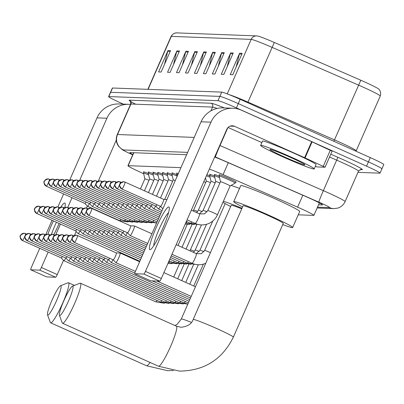 <?xml version="1.0" encoding="UTF-8"?>
<svg xmlns="http://www.w3.org/2000/svg" width="404" height="404" viewBox="0 0 404 404"><rect width="100%" height="100%" fill="white"/><g stroke="black" fill="none" stroke-linecap="round" stroke-linejoin="round"><path stroke-width="0.61" d="M148.667 172.427A9.363 0.505 23.7 0 1 148.202 172.033A9.363 0.505 23.7 0 1 153.02 173.654M153.389 172.604A9.363 0.505 23.7 0 1 152.924 172.21A9.363 0.505 23.7 0 1 157.747 173.836M158.116 172.786A9.363 0.505 23.7 0 1 157.651 172.387A9.363 0.505 23.7 0 1 162.469 174.013M162.842 172.963A9.363 0.505 23.7 0 1 162.378 172.564A9.363 0.505 23.7 0 1 167.195 174.19M167.569 173.139A9.363 0.505 23.7 0 1 167.105 172.745A9.363 0.505 23.7 0 1 171.922 174.366M172.291 173.316A9.363 0.505 23.7 0 1 171.826 172.922A9.363 0.505 23.7 0 1 176.649 174.548M177.018 173.498A9.363 0.505 23.7 0 1 176.553 173.099A9.363 0.505 23.7 0 1 178.346 173.558M206.893 174.695A9.363 0.505 23.7 0 1 209.727 175.791M210.095 174.74A9.363 0.505 23.7 0 1 209.631 174.346A9.363 0.505 23.7 0 1 214.453 175.967M214.822 174.922A9.363 0.505 23.7 0 1 214.357 174.523A9.363 0.505 23.7 0 1 219.175 176.149M219.549 175.099A9.363 0.505 23.7 0 1 219.084 174.7A9.363 0.505 23.7 0 1 229.018 178.512A9.363 0.505 23.7 0 1 236.224 182.224A9.363 0.505 23.7 0 1 235.618 182.154M143.94 172.25A9.363 0.505 23.7 0 1 143.476 171.852A9.363 0.505 23.7 0 1 148.293 173.478M180.936 167.655L128.144 165.67A17.549 0.949 -156.3 0 0 127.942 165.721A17.549 0.949 -156.3 0 0 138.734 171.447L143.667 173.715M298.233 214.817L313.711 215.403A17.549 0.949 -156.3 0 0 313.913 215.347A17.549 0.949 -156.3 0 0 297.607 207.156L223.074 174.624A17.549 0.949 -156.3 0 0 209.338 169.135M123.326 104.126L122.099 103.575A17.549 0.949 23.7 0 1 108.59 96.617A17.549 0.949 23.7 0 1 108.787 96.566L217.973 100.677A17.549 0.949 23.7 0 1 236.401 107.878L366.534 166.16A17.549 0.949 23.7 0 1 380.043 173.114A17.549 0.949 23.7 0 1 379.841 173.17L357.949 172.346M108.59 96.617L110.469 92.339A17.549 0.949 23.7 0 1 110.666 92.289L219.847 96.399A17.549 0.949 23.7 0 1 238.279 103.601L368.413 161.878A17.549 0.949 23.7 0 1 381.921 168.837A17.549 0.949 23.7 0 1 381.719 168.887M318.539 204.813L322.301 204.954A17.549 0.949 -156.3 0 0 322.498 204.904A17.549 0.949 -156.3 0 0 306.197 196.708L225.679 161.565A17.549 0.949 -156.3 0 0 214.65 157.035M186.618 154.717L130.053 152.586A17.549 0.949 -156.3 0 0 129.851 152.636A17.549 0.949 -156.3 0 0 132.835 154.57M381.921 168.837L383.8 164.559A17.549 0.949 23.7 0 0 370.286 157.6L240.158 99.323A17.549 0.949 23.7 0 0 221.725 92.117L112.544 88.006A17.549 0.949 23.7 0 0 112.347 88.062L110.469 92.339A17.549 0.949 23.7 0 1 110.666 92.289L219.847 96.399A17.549 0.949 23.7 0 1 238.279 103.601L368.413 161.878A17.549 0.949 23.7 0 1 381.921 168.837L380.043 173.114M257.393 35.966L256.676 35.905A5.848 5.787 92.2 0 1 257.227 35.951A19.19 1.035 23.7 0 1 257.393 35.966A19.19 1.035 23.7 0 1 274.321 42.476L360.822 80.234A19.19 1.035 23.7 0 1 378.422 88.88C378.139 88.607 381.709 90.738 380.255 96.021A23.402 1.268 -156.3 0 0 358.515 85.093L272.013 47.339A23.402 1.268 -156.3 0 0 251.167 39.38L171.331 36.375A5.848 5.787 -87.8 0 1 176.841 32.896L256.676 35.905A5.848 5.787 92.2 0 0 251.167 39.38L227.235 93.9M224.265 52.666L214.872 74.063L212.317 73.967L221.705 52.57L224.265 52.666M233.224 53.005L223.831 74.402L221.271 74.306L230.664 52.909L233.224 53.005M242.178 53.343L232.785 74.74L230.23 74.644L239.617 53.247L242.178 53.343M197.399 51.656L188.006 73.053L185.446 72.957L194.839 51.56L197.399 51.656M188.441 51.318L179.048 72.715L176.487 72.619L185.88 51.222L188.441 51.318M179.482 50.98L170.094 72.377L167.534 72.281L176.927 50.884L179.482 50.98M170.528 50.646L161.135 72.038L158.575 71.942L167.968 50.55L170.528 50.646M215.312 52.333L205.919 73.725L203.358 73.629L212.751 52.232L215.312 52.333M206.353 51.995L196.96 73.392L194.405 73.291L203.793 51.899L206.353 51.995M200.333 65.711L203.53 52.672A4.681 4.631 -87.8 0 1 203.793 51.899M209.287 66.049L212.489 53.005A4.681 4.631 -87.8 0 1 212.751 52.232M164.509 64.362L167.705 51.318A4.681 4.631 -87.8 0 1 167.968 50.55M173.462 64.701L176.664 51.656A4.681 4.631 -87.8 0 1 176.927 50.884M182.421 65.039L185.618 51.995A4.681 4.631 -87.8 0 1 185.88 51.222M191.375 65.372L194.577 52.333A4.681 4.631 -87.8 0 1 194.839 51.56M236.158 67.059L239.36 54.02A4.681 4.631 -87.8 0 1 239.617 53.247M227.2 66.726L230.401 53.681A4.681 4.631 -87.8 0 1 230.664 52.909M218.246 66.387L221.448 53.343A4.681 4.631 -87.8 0 1 221.705 52.57M47.914 234.158A23.402 3.171 114.1 0 1 53.384 220.907M60.706 207.257A23.402 3.171 114.1 0 1 64.67 203A23.402 3.171 114.1 0 1 65.256 203.954A23.402 3.171 114.1 0 1 64.751 207.737M56.409 222.261A18.72 2.535 -65.9 0 0 51.439 234.431M130.492 104.444A23.402 23.149 92.2 0 0 128.942 104.338L119.049 103.964A23.402 23.149 92.2 0 0 97.01 117.872L69.609 180.285M128.942 104.338A23.402 23.149 92.2 0 0 106.903 118.246L79.623 180.386M59.141 223.488A23.402 3.171 114.1 0 1 53.838 234.633M63.615 193.945L57.903 206.954M52.04 220.306L45.753 234.633M39.759 248.288L31.497 267.105A2.924 0.394 -65.9 0 0 30.729 269.791A2.924 0.394 -65.9 0 0 30.749 269.796L46.622 276.902A2.924 0.394 114.1 0 1 46.601 276.897A2.924 0.394 114.1 0 1 46.581 276.886M39.794 270.135A2.924 0.394 -65.9 0 0 41.395 267.478L57.262 274.584A2.924 0.394 114.1 0 1 55.661 277.245L39.794 270.135L30.749 269.796M72.018 197.708L67.761 207.414M60.449 224.074L55.767 234.729M48.167 252.056L41.395 267.478M55.661 277.245L46.622 276.902L30.729 269.791M57.262 274.584L63.514 260.343M74.397 235.552L76.174 231.507M86.461 208.07L87.34 206.065M98.253 181.209L116.302 140.097M47.829 315.115A16.089 2.182 -65.9 0 0 56.631 300.495A16.089 2.182 -65.9 0 0 60.741 285.699A16.089 2.182 -65.9 0 0 60.529 285.739A16.089 2.182 -65.9 0 0 52.298 299.516A16.089 2.182 -65.9 0 0 47.5 314.827A16.089 2.182 -65.9 0 0 47.829 315.115M60.529 285.739L68.089 282.775A21.937 2.974 114.1 0 1 68.382 282.719A21.937 2.974 114.1 0 1 68.544 282.755A21.937 2.974 114.1 0 1 62.534 303.444A21.937 2.974 114.1 0 1 50.773 322.836A21.937 2.974 114.1 0 1 50.611 322.796A21.937 2.974 114.1 0 1 50.323 322.442L47.5 314.827M241.759 208.843A21.937 1.187 -156.3 0 0 231.194 205.333L181.275 319.054A21.937 1.187 -156.3 0 1 181.527 318.988A21.937 1.187 -156.3 0 1 191.44 322.402M230.684 206.5A32.174 1.742 23.7 0 1 222.947 202.283M223.367 201.333A32.174 1.742 23.7 0 1 242.001 208.287M231.002 185.441A32.174 1.742 23.7 0 1 239.542 188.426M59.736 315.564A16.089 2.182 -65.9 0 0 68.539 300.945A16.089 2.182 -65.9 0 0 72.649 286.143A16.089 2.182 -65.9 0 0 72.437 286.189A16.089 2.182 -65.9 0 0 64.206 299.965A16.089 2.182 -65.9 0 0 59.408 315.277A16.089 2.182 -65.9 0 0 59.736 315.564M72.437 286.189L79.997 283.224A21.937 2.974 114.1 0 1 80.29 283.164A21.937 2.974 114.1 0 1 80.452 283.204A21.937 2.974 114.1 0 1 74.442 303.894A21.937 2.974 114.1 0 1 62.681 323.281A21.937 2.974 114.1 0 1 62.519 323.245A21.937 2.974 114.1 0 1 62.231 322.892L59.408 315.277M283.275 223.417A21.937 1.187 -156.3 0 0 266.387 214.721A21.937 1.187 -156.3 0 0 243.102 205.782L193.183 319.498A21.937 1.187 -156.3 0 1 193.435 319.433A21.937 1.187 -156.3 0 1 216.468 328.437A21.937 1.187 -156.3 0 1 233.361 337.138L283.275 223.417M242.592 206.949A32.174 1.742 23.7 0 1 233.729 201.667A32.174 1.742 23.7 0 1 267.882 214.776A32.174 1.742 23.7 0 1 292.653 227.533A32.174 1.742 23.7 0 1 282.765 224.584M233.729 201.667L240.769 185.623A32.174 1.742 23.7 0 1 274.927 198.733A32.174 1.742 23.7 0 1 299.697 211.489L292.653 227.533M61.246 257.914L63.802 260.651A5.267 0.712 -65.9 0 0 63.837 260.676A5.267 0.712 -65.9 0 0 63.877 260.681A5.267 0.712 -65.9 0 0 65.756 257.994M61.236 257.904A3.803 0.515 -65.9 0 0 61.262 257.919A3.803 0.515 -65.9 0 0 61.287 257.924A3.803 0.515 -65.9 0 0 62.383 256.479M65.973 258.09L68.528 260.827A5.267 0.712 -65.9 0 0 68.564 260.853A5.267 0.712 -65.9 0 0 68.599 260.863A5.267 0.712 -65.9 0 0 70.483 258.171M65.963 258.08A3.803 0.515 -65.9 0 0 65.983 258.095A3.803 0.515 -65.9 0 0 66.014 258.1A3.803 0.515 -65.9 0 0 67.104 256.661M31.86 240.87A3.803 0.515 -65.9 0 0 31.881 240.885L70.71 258.272A3.803 0.515 -65.9 0 1 70.69 258.257L73.255 261.004A5.267 0.712 -65.9 0 0 73.286 261.029A5.267 0.712 -65.9 0 0 73.326 261.04A5.267 0.712 -65.9 0 0 75.21 258.348M70.71 258.272A3.803 0.515 -65.9 0 0 70.74 258.282A3.803 0.515 -65.9 0 0 71.831 256.838M36.582 241.047A3.803 0.515 -65.9 0 0 36.607 241.062L75.437 258.454A3.803 0.515 -65.9 0 1 75.412 258.434L77.977 261.186A5.267 0.712 -65.9 0 0 78.012 261.206A5.267 0.712 -65.9 0 0 78.053 261.216A5.267 0.712 -65.9 0 0 79.936 258.53M75.437 258.454A3.803 0.515 -65.9 0 0 75.462 258.459A3.803 0.515 -65.9 0 0 76.558 257.015M80.149 258.626L82.704 261.363A5.267 0.712 -65.9 0 0 82.739 261.388A5.267 0.712 -65.9 0 0 82.775 261.393A5.267 0.712 -65.9 0 0 84.658 258.706M80.138 258.616A3.803 0.515 -65.9 0 0 80.164 258.631A3.803 0.515 -65.9 0 0 80.189 258.636A3.803 0.515 -65.9 0 0 81.285 257.191M84.875 258.802L87.431 261.539A5.267 0.712 -65.9 0 0 87.466 261.565A5.267 0.712 -65.9 0 0 87.501 261.575A5.267 0.712 -65.9 0 0 89.385 258.883M84.865 258.792A3.803 0.515 -65.9 0 0 84.885 258.807A3.803 0.515 -65.9 0 0 84.916 258.812A3.803 0.515 -65.9 0 0 86.007 257.373M89.592 258.969A3.803 0.515 -65.9 0 0 89.612 258.984L92.157 261.716A5.267 0.712 -65.9 0 0 92.188 261.741A5.267 0.712 -65.9 0 0 92.228 261.752A5.267 0.712 -65.9 0 0 94.112 259.06M50.763 241.582A3.803 0.515 -65.9 0 0 50.783 241.597L89.612 258.984A3.803 0.515 -65.9 0 0 89.643 258.994A3.803 0.515 -65.9 0 0 90.733 257.55M94.314 259.146A3.803 0.515 -65.9 0 0 94.339 259.166L96.879 261.893A5.267 0.712 -65.9 0 0 96.915 261.918A5.267 0.712 -65.9 0 0 96.955 261.928A5.267 0.712 -65.9 0 0 98.839 259.242M55.484 241.759A3.803 0.515 -65.9 0 0 55.51 241.774L94.339 259.166A3.803 0.515 -65.9 0 0 94.364 259.171A3.803 0.515 -65.9 0 0 95.46 257.727M99.041 259.323A3.803 0.515 -65.9 0 0 99.066 259.343L101.606 262.075A5.267 0.712 -65.9 0 0 101.641 262.1A5.267 0.712 -65.9 0 0 101.677 262.105A5.267 0.712 -65.9 0 0 103.56 259.419M60.211 241.935A3.803 0.515 -65.9 0 0 60.236 241.956L99.066 259.343A3.803 0.515 -65.9 0 0 99.091 259.348A3.803 0.515 -65.9 0 0 100.187 257.904M103.767 259.504A3.803 0.515 -65.9 0 0 103.788 259.519L106.333 262.252A5.267 0.712 -65.9 0 0 106.368 262.277A5.267 0.712 -65.9 0 0 106.403 262.287A5.267 0.712 -65.9 0 0 108.287 259.595M64.938 242.112A3.803 0.515 -65.9 0 0 64.963 242.132L103.788 259.519A3.803 0.515 -65.9 0 0 103.818 259.525A3.803 0.515 -65.9 0 0 104.909 258.085M108.504 259.691L111.06 262.428A5.267 0.712 -65.9 0 0 111.09 262.454A5.267 0.712 -65.9 0 0 111.13 262.464A5.267 0.712 -65.9 0 0 113.014 259.772M108.494 259.681A3.803 0.515 -65.9 0 0 108.514 259.696A3.803 0.515 -65.9 0 0 108.545 259.706A3.803 0.515 -65.9 0 0 109.635 258.262M113.226 259.868L115.781 262.605A5.267 0.712 -65.9 0 0 115.817 262.63A5.267 0.712 -65.9 0 0 115.857 262.64A5.267 0.712 -65.9 0 0 118.736 257.853A5.267 0.712 -65.9 0 0 120.119 253.02A5.267 0.712 -65.9 0 0 120.084 253.01A5.267 0.712 -65.9 0 0 120.079 253.01L116.337 252.929A3.803 0.515 -65.9 0 1 116.347 252.934A3.803 0.515 -65.9 0 1 115.347 256.424A3.803 0.515 -65.9 0 1 113.266 259.883A3.803 0.515 -65.9 0 1 113.241 259.878A3.803 0.515 -65.9 0 1 113.216 259.858M75.528 230.82A3.803 0.515 -65.9 0 0 75.553 230.836A3.803 0.515 -65.9 0 0 75.578 230.841A3.803 0.515 -65.9 0 0 76.669 229.396M36.698 213.428A3.803 0.515 -65.9 0 0 36.724 213.448L75.553 230.836L78.093 233.568A5.267 0.712 -65.9 0 0 78.129 233.593A5.267 0.712 -65.9 0 0 80.048 230.911M80.255 230.997A3.803 0.515 -65.9 0 0 80.275 231.012A3.803 0.515 -65.9 0 0 80.305 231.017A3.803 0.515 -65.9 0 0 81.396 229.578M41.425 213.605A3.803 0.515 -65.9 0 0 41.45 213.625L80.275 231.012L82.82 233.744A5.267 0.712 -65.9 0 0 82.85 233.77A5.267 0.712 -65.9 0 0 84.774 231.088M84.976 231.174A3.803 0.515 -65.9 0 0 85.002 231.189A3.803 0.515 -65.9 0 0 85.032 231.199A3.803 0.515 -65.9 0 0 86.123 229.755M46.152 213.787A3.803 0.515 -65.9 0 0 46.172 213.802L85.002 231.189L87.547 233.921A5.267 0.712 -65.9 0 0 87.577 233.946A5.267 0.712 -65.9 0 0 89.501 231.265M89.703 231.351A3.803 0.515 -65.9 0 0 89.728 231.371A3.803 0.515 -65.9 0 0 89.754 231.376A3.803 0.515 -65.9 0 0 90.85 229.932M89.713 231.361L92.269 234.098A5.267 0.712 -65.9 0 0 92.304 234.123A5.267 0.712 -65.9 0 0 94.223 231.447M94.43 231.527A3.803 0.515 -65.9 0 0 94.455 231.548A3.803 0.515 -65.9 0 0 94.48 231.553A3.803 0.515 -65.9 0 0 95.571 230.108M94.44 231.542L96.995 234.28A5.267 0.712 -65.9 0 0 97.031 234.305A5.267 0.712 -65.9 0 0 98.95 231.623M143.415 253.136L101.752 234.482A5.267 0.712 -65.9 0 1 101.722 234.456L99.167 231.719A3.803 0.515 -65.9 0 0 99.177 231.724A3.803 0.515 -65.9 0 0 99.207 231.729A3.803 0.515 -65.9 0 0 100.298 230.29M101.752 234.482A5.267 0.712 -65.9 0 0 103.677 231.8M144.127 251.515L106.479 234.658A5.267 0.712 -65.9 0 1 106.444 234.633L103.889 231.896A3.803 0.515 -65.9 0 0 103.904 231.901A3.803 0.515 -65.9 0 0 103.934 231.906A3.803 0.515 -65.9 0 0 105.025 230.467M106.479 234.658A5.267 0.712 -65.9 0 0 108.403 231.977M108.605 232.063A3.803 0.515 -65.9 0 0 108.631 232.078A3.803 0.515 -65.9 0 0 108.656 232.088A3.803 0.515 -65.9 0 0 109.752 230.644M69.776 214.675A3.803 0.515 -65.9 0 0 69.801 214.691L108.631 232.078L111.171 234.81A5.267 0.712 -65.9 0 0 111.206 234.835A5.267 0.712 -65.9 0 0 113.125 232.159M113.332 232.239A3.803 0.515 -65.9 0 0 113.357 232.26A3.803 0.515 -65.9 0 0 113.383 232.265A3.803 0.515 -65.9 0 0 114.473 230.82M74.503 214.852A3.803 0.515 -65.9 0 0 74.528 214.867L113.357 232.26L115.898 234.992A5.267 0.712 -65.9 0 0 115.933 235.017A5.267 0.712 -65.9 0 0 117.852 232.335M79.229 215.029A3.803 0.515 -65.9 0 0 79.255 215.049L118.079 232.436A3.803 0.515 -65.9 0 0 118.079 232.436A3.803 0.515 -65.9 0 0 118.109 232.441A3.803 0.515 -65.9 0 0 119.2 230.997M118.069 232.431L120.624 235.168A5.267 0.712 -65.9 0 0 120.655 235.194A5.267 0.712 -65.9 0 0 122.579 232.512M146.97 245.036L125.381 235.37A5.267 0.712 -65.9 0 1 125.346 235.345L122.791 232.608A3.803 0.515 -65.9 0 0 122.806 232.613A3.803 0.515 -65.9 0 0 122.836 232.618A3.803 0.515 -65.9 0 0 123.927 231.179M125.381 235.37A5.267 0.712 -65.9 0 0 127.305 232.689M133.027 230.77A5.267 0.712 -65.9 0 0 134.411 225.937A5.267 0.712 -65.9 0 0 134.37 225.927L130.628 225.846A3.803 0.515 -65.9 0 1 130.638 225.851A3.803 0.515 -65.9 0 1 129.639 229.341A3.803 0.515 -65.9 0 1 127.558 232.8A3.803 0.515 -65.9 0 1 127.533 232.79A3.803 0.515 -65.9 0 1 127.507 232.775L130.073 235.522A5.267 0.712 -65.9 0 0 130.108 235.547A5.267 0.712 -65.9 0 0 133.027 230.77M120.801 219.215A5.267 0.712 -65.9 0 1 119.68 220.614A5.267 0.712 -65.9 0 1 119.589 220.614L87.532 206.257A5.267 0.712 -65.9 0 1 87.501 206.232L84.946 203.495A3.803 0.515 -65.9 0 0 84.956 203.5A3.803 0.515 -65.9 0 0 84.986 203.51A3.803 0.515 -65.9 0 0 86.077 202.066M144.874 178.861A5.267 0.283 23.7 0 1 144.874 178.851A5.267 0.283 23.7 0 1 149.015 180.361M87.532 206.257A5.267 0.712 -65.9 0 0 89.456 203.576M140.42 188.996L144.874 178.851L143.541 173.18A8.777 0.475 23.7 0 1 143.541 173.159A8.777 0.475 23.7 0 1 148.632 174.917M125.528 219.397A5.267 0.712 -65.9 0 1 124.407 220.791A5.267 0.712 -65.9 0 1 124.316 220.791L92.258 206.434A5.267 0.712 -65.9 0 1 92.223 206.414L89.668 203.672A3.803 0.515 -65.9 0 0 89.683 203.682A3.803 0.515 -65.9 0 0 89.708 203.687A3.803 0.515 -65.9 0 0 90.804 202.242M149.601 179.038A5.267 0.283 23.7 0 1 149.601 179.028A5.267 0.283 23.7 0 1 153.742 180.537M92.258 206.434A5.267 0.712 -65.9 0 0 94.183 203.757M144.435 190.794L149.601 179.028L148.263 173.356A8.777 0.475 23.7 0 1 148.268 173.336A8.777 0.475 23.7 0 1 153.358 175.094M130.25 219.574A5.267 0.712 -65.9 0 1 129.134 220.973A5.267 0.712 -65.9 0 1 129.043 220.968L96.985 206.616A5.267 0.712 -65.9 0 1 96.95 206.59L94.395 203.853A3.803 0.515 -65.9 0 0 94.41 203.858A3.803 0.515 -65.9 0 0 94.435 203.863A3.803 0.515 -65.9 0 0 95.531 202.419M154.328 179.219A5.267 0.283 23.7 0 1 154.328 179.204A5.267 0.283 23.7 0 1 158.469 180.714M96.985 206.616A5.267 0.712 -65.9 0 0 98.904 203.934M148.45 192.592L154.328 179.204L152.99 173.533A8.777 0.475 23.7 0 1 152.99 173.513A8.777 0.475 23.7 0 1 158.085 175.27M99.111 204.02A3.803 0.515 -65.9 0 0 99.132 204.035A3.803 0.515 -65.9 0 0 99.162 204.04A3.803 0.515 -65.9 0 0 100.253 202.601M159.05 179.396A5.267 0.283 23.7 0 1 159.055 179.381A5.267 0.283 23.7 0 1 163.196 180.891M99.121 204.03L101.677 206.767A5.267 0.712 -65.9 0 0 101.712 206.792A5.267 0.712 -65.9 0 0 103.631 204.111M152.465 194.39L159.055 179.381L157.717 173.715A8.777 0.475 23.7 0 1 157.717 173.695A8.777 0.475 23.7 0 1 162.807 175.452M103.838 204.197A3.803 0.515 -65.9 0 0 103.858 204.212A3.803 0.515 -65.9 0 0 103.889 204.222A3.803 0.515 -65.9 0 0 104.979 202.778M167.534 175.629A8.777 0.475 23.7 0 0 162.443 173.871A8.777 0.475 23.7 0 0 162.443 173.892L163.777 179.568A5.267 0.283 23.7 0 1 163.777 179.563A5.267 0.283 23.7 0 1 167.918 181.073M103.848 204.207L106.403 206.944A5.267 0.712 -65.9 0 0 106.434 206.969A5.267 0.712 -65.9 0 0 108.358 204.288M108.56 204.374A3.803 0.515 -65.9 0 0 108.585 204.394A3.803 0.515 -65.9 0 0 108.61 204.399A3.803 0.515 -65.9 0 0 109.706 202.954M172.261 175.806A8.777 0.475 23.7 0 0 167.17 174.048A8.777 0.475 23.7 0 0 167.165 174.068L168.503 179.745A5.267 0.283 23.7 0 1 168.503 179.74A5.267 0.283 23.7 0 1 172.644 181.25M108.57 204.384L111.125 207.126A5.267 0.712 -65.9 0 0 111.161 207.146A5.267 0.712 -65.9 0 0 113.085 204.469M113.287 204.555A3.803 0.515 -65.9 0 0 113.312 204.57A3.803 0.515 -65.9 0 0 113.337 204.576A3.803 0.515 -65.9 0 0 114.433 203.131M173.23 179.926A5.267 0.283 23.7 0 1 173.23 179.916A5.267 0.283 23.7 0 1 175.27 180.563M113.297 204.565L115.852 207.303A5.267 0.712 -65.9 0 0 115.887 207.328A5.267 0.712 -65.9 0 0 117.806 204.646M173.225 179.921L171.892 174.245A8.777 0.475 23.7 0 1 171.892 174.225A8.777 0.475 23.7 0 1 176.982 175.982M118.013 204.732A3.803 0.515 -65.9 0 0 118.034 204.747A3.803 0.515 -65.9 0 0 118.064 204.752A3.803 0.515 -65.9 0 0 119.155 203.313M118.024 204.742L120.579 207.479A5.267 0.712 -65.9 0 0 120.614 207.504A5.267 0.712 -65.9 0 0 122.533 204.823M177.088 176.427L176.619 174.427A8.777 0.475 23.7 0 1 176.619 174.407A8.777 0.475 23.7 0 1 177.856 174.679M122.74 204.909A3.803 0.515 -65.9 0 0 122.76 204.924A3.803 0.515 -65.9 0 0 122.791 204.934A3.803 0.515 -65.9 0 0 123.882 203.49M122.75 204.919L125.306 207.656A5.267 0.712 -65.9 0 0 125.336 207.681A5.267 0.712 -65.9 0 0 127.26 205M127.462 205.086A3.803 0.515 -65.9 0 0 127.487 205.106A3.803 0.515 -65.9 0 0 127.513 205.111A3.803 0.515 -65.9 0 0 128.608 203.667M127.472 205.096L130.027 207.838A5.267 0.712 -65.9 0 0 130.063 207.858A5.267 0.712 -65.9 0 0 131.987 205.181M132.189 205.267A3.803 0.515 -65.9 0 0 132.214 205.282A3.803 0.515 -65.9 0 0 132.239 205.288A3.803 0.515 -65.9 0 0 133.335 203.843M93.521 187.946A3.803 0.515 -65.9 0 0 93.541 187.966L132.214 205.282L134.754 208.015A5.267 0.712 -65.9 0 0 134.79 208.04A5.267 0.712 -65.9 0 0 136.709 205.358M136.916 205.444A3.803 0.515 -65.9 0 0 136.936 205.459A3.803 0.515 -65.9 0 0 136.966 205.464A3.803 0.515 -65.9 0 0 138.057 204.025M98.243 188.123A3.803 0.515 -65.9 0 0 98.268 188.143L136.936 205.459L139.481 208.191A5.267 0.712 -65.9 0 0 139.516 208.217A5.267 0.712 -65.9 0 0 141.435 205.535M141.642 205.621A3.803 0.515 -65.9 0 0 141.663 205.636A3.803 0.515 -65.9 0 0 141.693 205.646A3.803 0.515 -65.9 0 0 142.784 204.202M203.818 181.709A5.267 0.283 23.7 0 1 205.722 182.497M102.97 188.304A3.803 0.515 -65.9 0 0 102.995 188.32L141.663 205.636L144.208 208.368A5.267 0.712 -65.9 0 0 144.238 208.393A5.267 0.712 -65.9 0 0 146.162 205.712M146.364 205.798A3.803 0.515 -65.9 0 0 146.389 205.818A3.803 0.515 -65.9 0 0 146.415 205.823A3.803 0.515 -65.9 0 0 147.511 204.379M193.632 210.07A5.267 0.283 23.7 0 1 193.627 210.045L206.308 181.164A5.267 0.283 23.7 0 1 206.308 181.164A5.267 0.283 23.7 0 1 210.449 182.674M146.374 205.808L148.93 208.545A5.267 0.712 -65.9 0 0 148.965 208.57A5.267 0.712 -65.9 0 0 150.889 205.894M206.404 175.816A8.777 0.475 23.7 0 1 210.065 177.23M151.091 205.974A3.803 0.515 -65.9 0 0 151.116 205.995A3.803 0.515 -65.9 0 0 151.141 206A3.803 0.515 -65.9 0 0 152.237 204.555M198.359 210.247A5.267 0.283 23.7 0 1 198.354 210.226L211.034 181.34A5.267 0.283 23.7 0 1 211.034 181.34A5.267 0.283 23.7 0 1 215.175 182.85M151.101 205.989L153.656 208.727A5.267 0.712 -65.9 0 0 153.692 208.752A5.267 0.712 -65.9 0 0 155.611 206.07M211.029 181.346L209.696 175.669A8.777 0.475 23.7 0 1 209.696 175.649A8.777 0.475 23.7 0 1 214.787 177.406M162.1 210.575L158.418 208.929A5.267 0.712 -65.9 0 1 158.383 208.903L155.828 206.166A3.803 0.515 -65.9 0 0 155.838 206.171A3.803 0.515 -65.9 0 0 155.868 206.176A3.803 0.515 -65.9 0 0 156.959 204.737M203.086 210.428A5.267 0.283 23.7 0 1 203.081 210.403L215.761 181.517A5.267 0.283 23.7 0 1 215.761 181.517A5.267 0.283 23.7 0 1 219.897 183.027M158.418 208.929A5.267 0.712 -65.9 0 0 160.338 206.247M215.756 181.522L214.423 175.851A8.777 0.475 23.7 0 1 214.423 175.826A8.777 0.475 23.7 0 1 219.513 177.583M207.808 210.605A5.267 0.283 23.7 0 1 207.808 210.58L220.483 181.694A5.267 0.283 23.7 0 1 220.483 181.694A5.267 0.283 23.7 0 1 226.073 183.84A5.267 0.283 23.7 0 1 230.129 185.931A5.267 0.283 23.7 0 1 230.118 185.936L217.448 214.812A5.267 0.283 23.7 0 1 217.428 214.827M220.483 181.699L219.15 176.028A8.777 0.475 23.7 0 1 219.15 176.008A8.777 0.475 23.7 0 1 228.462 179.583A8.777 0.475 23.7 0 1 235.219 183.062A8.777 0.475 23.7 0 1 235.204 183.078L230.123 185.936M162.868 208.823L160.55 206.343A3.803 0.515 -65.9 0 0 160.565 206.348A3.803 0.515 -65.9 0 0 160.595 206.353A3.803 0.515 -65.9 0 0 162.676 202.899A3.803 0.515 -65.9 0 0 163.676 199.409A3.803 0.515 -65.9 0 0 163.645 199.404M149.95 249.707A23.402 3.171 114.1 0 1 155.929 228.184A23.402 3.171 114.1 0 1 168.736 206.919A23.402 3.171 114.1 0 1 169.316 207.873A23.402 3.171 114.1 0 1 162.236 229.608A23.402 3.171 114.1 0 1 150.732 249.369A23.402 3.171 114.1 0 1 149.95 249.707M168.564 212.645A18.72 2.535 -65.9 0 0 159.469 228.371A18.72 2.535 -65.9 0 0 153.793 245.627M305.05 157.898L304.601 157.696L311.646 141.647L312.095 141.855L305.05 157.898L325.063 167.231L317.054 166.938L315.342 166.322M311.646 141.647L241.516 110.242A23.402 23.149 92.2 0 0 233.007 108.257A23.402 23.149 92.2 0 0 210.969 122.165L145.455 271.397L161.327 278.502L226.836 129.27A5.848 5.787 -87.8 0 1 234.477 126.29L304.601 157.696M312.095 141.855L332.108 151.182L325.048 167.2M233.007 108.257L223.114 107.883A23.402 23.149 92.2 0 0 201.071 121.791L135.562 271.023A2.924 0.394 -65.9 0 0 134.795 273.71A2.924 0.394 -65.9 0 0 134.815 273.715L150.687 280.82A2.924 0.394 114.1 0 1 150.662 280.815A2.924 0.394 114.1 0 1 150.647 280.805M161.327 278.502A2.924 0.394 114.1 0 1 159.726 281.164L143.859 274.053L134.815 273.715M143.859 274.053A2.924 0.394 -65.9 0 0 145.455 271.397M159.726 281.164L150.687 280.82M228.063 127.477L261.863 142.612M291.688 157.313A29.25 1.581 23.7 0 1 314.211 168.907A29.25 1.581 23.7 0 1 283.159 156.989A29.25 1.581 23.7 0 1 260.641 145.395A29.25 1.581 23.7 0 1 291.688 157.313M260.641 145.395L262.519 141.117A29.25 1.581 23.7 0 1 293.567 153.035A29.25 1.581 23.7 0 1 316.09 164.63L314.211 168.907M284.643 157.05A19.074 1.03 23.7 0 1 270.008 149.445A19.074 1.03 23.7 0 1 290.208 157.257A19.074 1.03 23.7 0 1 304.884 164.756A19.074 1.03 23.7 0 1 284.643 157.05M133.825 152.727L128.144 165.67M228.3 162.711L223.074 174.624M302.833 195.243L297.607 207.156M317.504 207.161L329.568 207.616A11.701 0.631 -156.3 0 0 320.695 202.944A11.701 0.631 -156.3 0 0 318.832 202.121L215.463 156.999A11.701 0.631 -156.3 0 0 214.792 156.707M219.746 145.43A23.402 1.268 23.7 0 1 220.003 145.541L323.372 190.663A23.402 1.268 23.7 0 1 327.099 192.309A23.402 1.268 23.7 0 1 345.112 201.586L358.494 171.099A23.402 1.268 -156.3 0 0 340.481 161.822A23.402 1.268 -156.3 0 0 336.754 160.171L329.543 157.025M330.78 154.207L337.89 157.308L323.372 190.663A11.701 0.449 113.6 0 0 318.832 202.121M337.89 157.308A26.326 1.424 23.7 0 1 362.05 169.68L360.045 169.604M135.476 104.101A26.326 1.424 23.7 0 1 129.442 100.162L211.07 103.237A26.326 1.424 23.7 0 1 224.442 107.934M108.787 96.566L112.544 88.006M366.534 166.16L370.286 157.6M236.401 107.878L240.158 99.323M217.973 100.677L221.725 92.117M130.643 104.091L117.261 134.583A23.402 1.268 23.7 0 1 117.529 134.512L130.911 104.025A23.402 1.268 -156.3 0 0 130.643 104.091C130.659 101.601 130.492 100.601 130.144 101.091L130.886 101.591M215.463 156.999A11.701 0.449 113.6 0 1 220.003 145.541L227.826 127.73M210.883 110.883L212.544 107.095L130.911 104.025A2.924 2.894 92.2 0 0 129.442 100.162M217.125 108.444A23.402 1.268 -156.3 0 0 212.544 107.095A2.924 2.894 92.2 0 0 211.07 103.237M187.648 152.369L123.412 149.95A11.701 11.575 -87.8 0 1 117.529 134.512L194.218 137.4M123.412 149.95A11.701 0.631 -156.3 0 0 130.477 153.798L132.719 154.833M362.05 169.68A2.924 2.894 92.2 0 0 360.984 169.428L358.494 171.099M130.477 153.798A11.701 3.57 114.7 0 1 130.285 153.732A11.701 3.57 114.7 0 1 130.103 153.631M317.145 207.984L333.825 208.61A11.701 11.575 -87.8 0 1 329.568 207.616M360.822 80.234L334.472 139.87A23.402 1.268 23.7 0 1 338.193 141.516A23.402 1.268 23.7 0 1 356.212 150.793L356.045 151.222M274.321 42.476L247.97 102.111L334.472 139.87L333.84 141.279M148.081 89.345L171.331 36.375A23.402 1.268 -156.3 0 0 171.064 36.446C173.983 31.891 177.629 32.992 176.841 32.896M229.023 94.597A23.402 1.268 23.7 0 1 247.97 102.111L247.708 102.702M206.015 52.762L203.53 52.672M197.061 52.424L194.577 52.333M188.102 52.086L185.618 51.995M179.149 51.752L176.664 51.656M170.19 51.414L167.705 51.318M214.973 53.101L212.489 53.005M223.927 53.439L221.448 53.343M232.886 53.772L230.401 53.681M241.839 54.111L239.36 54.02M106.903 118.246L97.01 117.872M173.442 370.564L167.478 370.655L146.571 365.772A21.937 2.974 -65.9 0 0 146.728 365.807A21.937 2.974 -65.9 0 0 150.03 362.439M233.361 337.138C222.266 359.525 204.273 370.847 179.386 371.104L158.474 366.221A21.937 2.974 -65.9 0 0 158.636 366.256A21.937 2.974 -65.9 0 0 170.402 346.864A21.937 2.974 -65.9 0 0 176.412 326.174L80.452 283.204M22.407 240.511A3.803 0.515 -65.9 0 0 22.432 240.531A3.803 0.515 -65.9 0 0 22.457 240.537A3.803 0.515 -65.9 0 0 24.498 237.173A3.803 0.515 -65.9 0 0 25.538 233.588A3.803 0.515 -65.9 0 0 25.513 233.583A3.803 3.762 -87.8 0 0 20.548 235.517A3.803 3.762 92.2 0 0 22.457 240.537M155.798 301.849A5.267 0.712 -65.9 0 0 155.828 301.874A5.267 0.712 -65.9 0 0 155.868 301.879A5.267 0.712 -65.9 0 0 155.919 301.874A5.267 0.712 -65.9 0 0 157.04 300.475M27.134 240.688A3.803 0.515 -65.9 0 0 27.159 240.708A3.803 0.515 -65.9 0 0 27.184 240.713A3.803 0.515 -65.9 0 0 29.224 237.355A3.803 0.515 -65.9 0 0 30.265 233.764A3.803 0.515 -65.9 0 0 30.239 233.759A3.803 3.762 -87.8 0 0 25.275 235.699A3.803 3.762 92.2 0 0 27.184 240.713M160.519 302.025A5.267 0.712 -65.9 0 0 160.555 302.051A5.267 0.712 -65.9 0 0 160.59 302.056A5.267 0.712 -65.9 0 0 160.646 302.051A5.267 0.712 -65.9 0 0 161.762 300.652M36.062 234.426L33.583 233.613L30.391 235.138C31.063 236.466 27.007 234.785 31.881 240.885A3.803 0.515 -65.9 0 0 31.911 240.89A3.803 0.515 -65.9 0 0 33.951 237.532A3.803 0.515 -65.9 0 0 34.991 233.946A3.803 0.515 -65.9 0 0 34.961 233.936A3.803 3.762 -87.8 0 0 29.997 235.875A3.803 3.762 92.2 0 0 31.911 240.89M165.246 302.202A5.267 0.712 -65.9 0 0 165.281 302.227A5.267 0.712 -65.9 0 0 165.317 302.237A5.267 0.712 -65.9 0 0 165.372 302.227A5.267 0.712 -65.9 0 0 166.488 300.829M40.789 234.603L38.304 233.795L35.118 235.315C35.789 236.643 31.734 234.961 36.607 241.062A3.803 0.515 -65.9 0 0 36.638 241.072A3.803 0.515 -65.9 0 0 38.673 237.709A3.803 0.515 -65.9 0 0 39.718 234.123A3.803 0.515 -65.9 0 0 39.688 234.118A3.803 3.762 -87.8 0 0 34.724 236.052A3.803 3.762 92.2 0 0 36.638 241.072M169.973 302.384A5.267 0.712 -65.9 0 0 170.003 302.404A5.267 0.712 -65.9 0 0 170.044 302.414A5.267 0.712 -65.9 0 0 170.094 302.404A5.267 0.712 -65.9 0 0 171.215 301.01M41.309 241.223A3.803 0.515 -65.9 0 0 41.334 241.244A3.803 0.515 -65.9 0 0 41.36 241.249A3.803 0.515 -65.9 0 0 43.4 237.885A3.803 0.515 -65.9 0 0 44.44 234.3A3.803 0.515 -65.9 0 0 44.415 234.295A3.803 3.762 -87.8 0 0 39.451 236.229A3.803 3.762 92.2 0 0 41.36 241.249M174.7 302.561A5.267 0.712 -65.9 0 0 174.73 302.581A5.267 0.712 -65.9 0 0 174.77 302.591A5.267 0.712 -65.9 0 0 174.821 302.586A5.267 0.712 -65.9 0 0 175.942 301.187M46.036 241.4A3.803 0.515 -65.9 0 0 46.061 241.42A3.803 0.515 -65.9 0 0 46.086 241.425A3.803 0.515 -65.9 0 0 48.127 238.067A3.803 0.515 -65.9 0 0 49.167 234.477A3.803 0.515 -65.9 0 0 49.142 234.472A3.803 3.762 -87.8 0 0 44.177 236.411A3.803 3.762 92.2 0 0 46.086 241.425M179.421 302.737A5.267 0.712 -65.9 0 0 179.457 302.763A5.267 0.712 -65.9 0 0 179.492 302.768A5.267 0.712 -65.9 0 0 179.548 302.763A5.267 0.712 -65.9 0 0 180.664 301.364M54.964 235.133L52.485 234.325L49.293 235.85C49.965 237.178 45.91 235.497 50.783 241.597A3.803 0.515 -65.9 0 0 50.813 241.602A3.803 0.515 -65.9 0 0 52.853 238.244A3.803 0.515 -65.9 0 0 53.894 234.658A3.803 0.515 -65.9 0 0 53.863 234.648A3.803 3.762 -87.8 0 0 48.899 236.587A3.803 3.762 92.2 0 0 50.813 241.602M184.148 302.914A5.267 0.712 -65.9 0 0 184.184 302.939A5.267 0.712 -65.9 0 0 184.219 302.95A5.267 0.712 -65.9 0 0 184.274 302.939A5.267 0.712 -65.9 0 0 185.391 301.541M59.691 235.315L57.206 234.507L54.02 236.027C54.691 237.355 50.636 235.673 55.51 241.774A3.803 0.515 -65.9 0 0 55.54 241.784A3.803 0.515 -65.9 0 0 57.575 238.421A3.803 0.515 -65.9 0 0 58.62 234.835A3.803 0.515 -65.9 0 0 58.59 234.83A3.803 3.762 -87.8 0 0 53.626 236.764A3.803 3.762 92.2 0 0 55.54 241.784M64.413 235.492L61.933 234.684L58.747 236.204C59.418 237.537 55.358 235.85 60.236 241.956A3.803 0.515 -65.9 0 0 60.262 241.961A3.803 0.515 -65.9 0 0 62.302 238.597A3.803 0.515 -65.9 0 0 63.342 235.012A3.803 0.515 -65.9 0 0 63.317 235.007A3.803 3.762 -87.8 0 0 58.353 236.941A3.803 3.762 92.2 0 0 60.262 241.961M69.14 235.668L66.66 234.86L63.468 236.385C64.14 237.714 60.085 236.027 64.963 242.132A3.803 0.515 -65.9 0 0 64.988 242.137A3.803 0.515 -65.9 0 0 67.029 238.774A3.803 0.515 -65.9 0 0 68.069 235.189A3.803 0.515 -65.9 0 0 68.044 235.184A3.803 3.762 -87.8 0 0 63.08 237.123A3.803 3.762 92.2 0 0 64.988 242.137M69.665 242.294A3.803 0.515 -65.9 0 0 69.685 242.309A3.803 0.515 -65.9 0 0 69.715 242.314A3.803 0.515 -65.9 0 0 71.755 238.956A3.803 0.515 -65.9 0 0 72.796 235.37A3.803 0.515 -65.9 0 0 72.765 235.36A3.803 3.762 -87.8 0 0 67.801 237.299A3.803 3.762 92.2 0 0 69.715 242.314M74.387 242.471A3.803 0.515 -65.9 0 0 74.412 242.486A3.803 0.515 -65.9 0 0 74.442 242.491A3.803 0.515 -65.9 0 0 76.477 239.133A3.803 0.515 -65.9 0 0 77.523 235.547A3.803 0.515 -65.9 0 0 77.492 235.542A3.803 3.762 -87.8 0 0 72.528 237.476A3.803 3.762 92.2 0 0 74.442 242.491M40.9 206.984L38.42 206.176L35.229 207.701C35.905 209.03 31.845 207.343 36.724 213.448A3.803 0.515 -65.9 0 0 36.749 213.453A3.803 0.515 -65.9 0 0 38.789 210.09A3.803 0.515 -65.9 0 0 39.829 206.505A3.803 0.515 -65.9 0 0 39.804 206.5A3.803 3.762 -87.8 0 0 34.84 208.434A3.803 3.762 92.2 0 0 36.749 213.453M45.627 207.161L43.147 206.353L39.956 207.878C40.627 209.206 36.572 207.52 41.45 213.625A3.803 0.515 -65.9 0 0 41.476 213.63A3.803 0.515 -65.9 0 0 43.516 210.267A3.803 0.515 -65.9 0 0 44.556 206.681A3.803 0.515 -65.9 0 0 44.531 206.676A3.803 3.762 -87.8 0 0 39.562 208.616A3.803 3.762 92.2 0 0 41.476 213.63M50.354 207.338L47.869 206.53L44.682 208.055C45.354 209.383 41.299 207.701 46.172 213.802A3.803 0.515 -65.9 0 0 46.202 213.807A3.803 0.515 -65.9 0 0 48.243 210.449A3.803 0.515 -65.9 0 0 49.283 206.863A3.803 0.515 -65.9 0 0 49.253 206.853A3.803 3.762 -87.8 0 0 44.288 208.792A3.803 3.762 92.2 0 0 46.202 213.807M50.874 213.963A3.803 0.515 -65.9 0 0 50.899 213.979A3.803 0.515 -65.9 0 0 50.929 213.989A3.803 0.515 -65.9 0 0 52.964 210.625A3.803 0.515 -65.9 0 0 54.01 207.04A3.803 0.515 -65.9 0 0 53.979 207.035A3.803 3.762 -87.8 0 0 49.015 208.969A3.803 3.762 92.2 0 0 50.929 213.989M55.6 214.14A3.803 0.515 -65.9 0 0 55.626 214.155A3.803 0.515 -65.9 0 0 55.651 214.165A3.803 0.515 -65.9 0 0 57.691 210.802A3.803 0.515 -65.9 0 0 58.731 207.217A3.803 0.515 -65.9 0 0 58.706 207.212A3.803 3.762 -87.8 0 0 53.742 209.146A3.803 3.762 92.2 0 0 55.651 214.165M60.327 214.317A3.803 0.515 -65.9 0 0 60.353 214.337A3.803 0.515 -65.9 0 0 60.378 214.342A3.803 0.515 -65.9 0 0 62.418 210.979A3.803 0.515 -65.9 0 0 63.458 207.393A3.803 0.515 -65.9 0 0 63.433 207.388A3.803 3.762 -87.8 0 0 58.464 209.328A3.803 3.762 92.2 0 0 60.378 214.342M65.049 214.494A3.803 0.515 -65.9 0 0 65.074 214.514A3.803 0.515 -65.9 0 0 65.105 214.519A3.803 0.515 -65.9 0 0 67.145 211.161A3.803 0.515 -65.9 0 0 68.185 207.575A3.803 0.515 -65.9 0 0 68.155 207.565A3.803 3.762 -87.8 0 0 63.191 209.504A3.803 3.762 92.2 0 0 65.105 214.519M177.002 263.772L168.428 262.398A5.267 0.712 -65.9 0 0 168.518 262.403A5.267 0.712 -65.9 0 0 169.635 261.004M73.977 208.232L71.498 207.424L68.311 208.944C68.983 210.272 64.928 208.59 69.801 214.691A3.803 0.515 -65.9 0 0 69.831 214.696A3.803 0.515 -65.9 0 0 71.867 211.337A3.803 0.515 -65.9 0 0 72.912 207.752A3.803 0.515 -65.9 0 0 72.882 207.747A3.803 3.762 -87.8 0 0 67.917 209.681A3.803 3.762 92.2 0 0 69.831 214.696M181.729 263.948L173.149 262.58A5.267 0.712 -65.9 0 0 173.24 262.58A5.267 0.712 -65.9 0 0 174.361 261.181M78.704 208.408L76.225 207.6L73.033 209.121C73.71 210.454 69.65 208.767 74.528 214.867A3.803 0.515 -65.9 0 0 74.553 214.877A3.803 0.515 -65.9 0 0 76.593 211.514A3.803 0.515 -65.9 0 0 77.634 207.929A3.803 0.515 -65.9 0 0 77.608 207.924A3.803 3.762 -87.8 0 0 72.644 209.858A3.803 3.762 92.2 0 0 74.553 214.877M190.486 249.899A5.267 0.283 23.7 0 1 190.481 249.874A5.267 0.283 23.7 0 1 190.506 249.859A5.267 0.283 23.7 0 1 194.47 251.318M186.456 264.125L177.876 262.757A5.267 0.712 -65.9 0 0 177.967 262.757A5.267 0.712 -65.9 0 0 179.088 261.358M83.431 208.585L80.952 207.777L77.76 209.302C78.432 210.63 74.376 208.944 79.255 215.049A3.803 0.515 -65.9 0 0 79.28 215.054A3.803 0.515 -65.9 0 0 81.32 211.691A3.803 0.515 -65.9 0 0 82.36 208.105A3.803 0.515 -65.9 0 0 82.33 208.1A3.803 3.762 -87.8 0 0 77.366 210.04A3.803 3.762 92.2 0 0 79.28 215.054M195.213 250.076A5.267 0.283 23.7 0 1 195.208 250.051A5.267 0.283 23.7 0 1 195.228 250.041A5.267 0.283 23.7 0 1 199.197 251.5M191.178 264.307L182.603 262.933A5.267 0.712 -65.9 0 0 182.694 262.933A5.267 0.712 -65.9 0 0 183.81 261.539M83.951 215.206A3.803 0.515 -65.9 0 0 83.976 215.226A3.803 0.515 -65.9 0 0 84.007 215.231A3.803 0.515 -65.9 0 0 86.047 211.873A3.803 0.515 -65.9 0 0 87.087 208.282A3.803 0.515 -65.9 0 0 87.057 208.277A3.803 3.762 -87.8 0 0 82.093 210.216A3.803 3.762 92.2 0 0 84.007 215.231M199.94 250.253A5.267 0.283 23.7 0 1 199.935 250.227A5.267 0.283 23.7 0 1 199.955 250.217A5.267 0.283 23.7 0 1 203.924 251.677M195.905 264.484L187.33 263.11A5.267 0.712 -65.9 0 0 187.421 263.11A5.267 0.712 -65.9 0 0 188.537 261.716M88.678 215.388A3.803 0.515 -65.9 0 0 88.703 215.403A3.803 0.515 -65.9 0 0 88.734 215.408A3.803 0.515 -65.9 0 0 90.769 212.049A3.803 0.515 -65.9 0 0 91.814 208.464A3.803 0.515 -65.9 0 0 91.784 208.454A3.803 3.762 -87.8 0 0 86.82 210.393A3.803 3.762 92.2 0 0 88.734 215.408M204.666 250.435A5.267 0.283 23.7 0 1 204.661 250.409A5.267 0.283 23.7 0 1 204.682 250.394A5.267 0.283 23.7 0 1 210.247 252.556A5.267 0.283 23.7 0 1 210.428 252.636M205.757 263.277L205.52 263.383C200.96 265.231 196.47 265.201 192.052 263.292A5.267 0.712 -65.9 0 0 192.142 263.292A5.267 0.712 -65.9 0 0 194.97 258.515A5.267 0.712 -65.9 0 0 196.359 253.677A5.267 0.712 -65.9 0 0 196.263 253.677M46.263 186.168A3.803 0.515 -65.9 0 0 46.288 186.183A3.803 0.515 -65.9 0 0 46.314 186.188A3.803 0.515 -65.9 0 0 48.354 182.83A3.803 0.515 -65.9 0 0 49.394 179.245A3.803 0.515 -65.9 0 0 49.369 179.24A3.803 3.762 -87.8 0 0 44.405 181.174A3.803 3.762 92.2 0 0 46.314 186.188M50.99 186.345A3.803 0.515 -65.9 0 0 51.015 186.36A3.803 0.515 -65.9 0 0 51.04 186.37A3.803 0.515 -65.9 0 0 53.081 183.007A3.803 0.515 -65.9 0 0 54.121 179.421A3.803 0.515 -65.9 0 0 54.096 179.416A3.803 3.762 -87.8 0 0 49.131 181.351A3.803 3.762 92.2 0 0 51.04 186.37M55.717 186.522A3.803 0.515 -65.9 0 0 55.737 186.542A3.803 0.515 -65.9 0 0 55.767 186.547A3.803 0.515 -65.9 0 0 57.807 183.184A3.803 0.515 -65.9 0 0 58.848 179.598A3.803 0.515 -65.9 0 0 58.817 179.593A3.803 3.762 -87.8 0 0 53.853 181.532A3.803 3.762 92.2 0 0 55.767 186.547M60.438 186.698A3.803 0.515 -65.9 0 0 60.464 186.719A3.803 0.515 -65.9 0 0 60.494 186.724A3.803 0.515 -65.9 0 0 62.529 183.366A3.803 0.515 -65.9 0 0 63.574 179.775A3.803 0.515 -65.9 0 0 63.544 179.77A3.803 3.762 -87.8 0 0 58.58 181.709A3.803 3.762 92.2 0 0 60.494 186.724M142.344 222.518L133.764 221.15A5.267 0.712 -65.9 0 0 133.86 221.15A5.267 0.712 -65.9 0 0 134.976 219.751M65.165 186.88A3.803 0.515 -65.9 0 0 65.19 186.895A3.803 0.515 -65.9 0 0 65.216 186.901A3.803 0.515 -65.9 0 0 67.256 183.542A3.803 0.515 -65.9 0 0 68.296 179.957A3.803 0.515 -65.9 0 0 68.271 179.947A3.803 3.762 -87.8 0 0 63.307 181.886A3.803 3.762 92.2 0 0 65.216 186.901M147.071 222.7L138.491 221.326A5.267 0.712 -65.9 0 0 138.582 221.326A5.267 0.712 -65.9 0 0 139.703 219.928M69.892 187.057A3.803 0.515 -65.9 0 0 69.917 187.072A3.803 0.515 -65.9 0 0 69.942 187.082A3.803 0.515 -65.9 0 0 71.983 183.719A3.803 0.515 -65.9 0 0 73.023 180.133A3.803 0.515 -65.9 0 0 72.998 180.128A3.803 3.762 -87.8 0 0 68.029 182.063A3.803 3.762 92.2 0 0 69.942 187.082M151.798 222.877L143.218 221.503A5.267 0.712 -65.9 0 0 143.309 221.503A5.267 0.712 -65.9 0 0 144.43 220.109M74.619 187.234A3.803 0.515 -65.9 0 0 74.639 187.254A3.803 0.515 -65.9 0 0 74.669 187.259A3.803 0.515 -65.9 0 0 76.71 183.896A3.803 0.515 -65.9 0 0 77.75 180.31A3.803 0.515 -65.9 0 0 77.719 180.305A3.803 3.762 -87.8 0 0 72.755 182.244A3.803 3.762 92.2 0 0 74.669 187.259M156.52 223.053L147.945 221.68A5.267 0.712 -65.9 0 0 148.036 221.685A5.267 0.712 -65.9 0 0 149.152 220.286M79.341 187.411A3.803 0.515 -65.9 0 0 79.366 187.431A3.803 0.515 -65.9 0 0 79.396 187.436A3.803 0.515 -65.9 0 0 81.431 184.078A3.803 0.515 -65.9 0 0 82.477 180.487A3.803 0.515 -65.9 0 0 82.446 180.482A3.803 3.762 -87.8 0 0 77.482 182.421A3.803 3.762 92.2 0 0 79.396 187.436M156.616 223.069L152.667 221.862A5.267 0.712 -65.9 0 0 152.762 221.862A5.267 0.712 -65.9 0 0 153.879 220.463M84.067 187.592A3.803 0.515 -65.9 0 0 84.093 187.607A3.803 0.515 -65.9 0 0 84.118 187.613A3.803 0.515 -65.9 0 0 86.158 184.254A3.803 0.515 -65.9 0 0 87.198 180.669A3.803 0.515 -65.9 0 0 87.173 180.659A3.803 3.762 -87.8 0 0 82.209 182.598A3.803 3.762 92.2 0 0 84.118 187.613M88.794 187.769A3.803 0.515 -65.9 0 0 88.819 187.784A3.803 0.515 -65.9 0 0 88.845 187.794A3.803 0.515 -65.9 0 0 90.885 184.431A3.803 0.515 -65.9 0 0 91.925 180.846A3.803 0.515 -65.9 0 0 91.9 180.841A3.803 3.762 -87.8 0 0 86.931 182.775A3.803 3.762 92.2 0 0 88.845 187.794M97.723 181.502L95.238 180.694L92.051 182.219C92.723 183.547 88.668 181.861 93.541 187.966A3.803 0.515 -65.9 0 0 93.571 187.971A3.803 0.515 -65.9 0 0 95.612 184.608A3.803 0.515 -65.9 0 0 96.652 181.022A3.803 0.515 -65.9 0 0 96.622 181.017A3.803 3.762 -87.8 0 0 91.657 182.951A3.803 3.762 92.2 0 0 93.571 187.971M102.444 181.679L99.965 180.871L96.778 182.396C97.45 183.724 93.395 182.037 98.268 188.143A3.803 0.515 -65.9 0 0 98.298 188.148A3.803 0.515 -65.9 0 0 100.333 184.79A3.803 0.515 -65.9 0 0 101.379 181.199A3.803 0.515 -65.9 0 0 101.348 181.194A3.803 3.762 -87.8 0 0 96.384 183.133A3.803 3.762 92.2 0 0 98.298 188.148M107.171 181.861L104.692 181.048L101.5 182.573C102.177 183.901 98.116 182.219 102.995 188.32A3.803 0.515 -65.9 0 0 103.02 188.325A3.803 0.515 -65.9 0 0 105.06 184.966A3.803 0.515 -65.9 0 0 106.1 181.381A3.803 0.515 -65.9 0 0 106.075 181.371A3.803 3.762 -87.8 0 0 101.111 183.31A3.803 3.762 92.2 0 0 103.02 188.325M107.696 188.481A3.803 0.515 -65.9 0 0 107.722 188.496A3.803 0.515 -65.9 0 0 107.747 188.506A3.803 0.515 -65.9 0 0 109.787 185.143A3.803 0.515 -65.9 0 0 110.827 181.558A3.803 0.515 -65.9 0 0 110.802 181.553A3.803 3.762 -87.8 0 0 105.833 183.487A3.803 3.762 92.2 0 0 107.747 188.506M193.117 210.989L193.627 210.045A5.267 0.283 23.7 0 1 193.652 210.035A5.267 0.283 23.7 0 1 197.617 211.494M112.423 188.658A3.803 0.515 -65.9 0 0 112.443 188.678A3.803 0.515 -65.9 0 0 112.474 188.683A3.803 0.515 -65.9 0 0 114.514 185.32A3.803 0.515 -65.9 0 0 115.554 181.734A3.803 0.515 -65.9 0 0 115.524 181.729A3.803 3.762 -87.8 0 0 110.56 183.663A3.803 3.762 92.2 0 0 112.474 188.683M196.617 212.56L198.354 210.226A5.267 0.283 23.7 0 1 198.374 210.211A5.267 0.283 23.7 0 1 202.343 211.671M194.324 224.478L185.749 223.104A5.267 0.712 -65.9 0 0 185.84 223.109A5.267 0.712 -65.9 0 0 186.956 221.71M117.145 188.835A3.803 0.515 -65.9 0 0 117.17 188.855A3.803 0.515 -65.9 0 0 117.2 188.86A3.803 0.515 -65.9 0 0 119.236 185.502A3.803 0.515 -65.9 0 0 120.281 181.911A3.803 0.515 -65.9 0 0 120.251 181.906A3.803 3.762 -87.8 0 0 115.286 183.845A3.803 3.762 92.2 0 0 117.2 188.86M199.46 213.832L203.081 210.403A5.267 0.283 23.7 0 1 203.101 210.388A5.267 0.283 23.7 0 1 207.07 211.847M199.051 224.654L190.471 223.286A5.267 0.712 -65.9 0 0 190.567 223.286A5.267 0.712 -65.9 0 0 191.683 221.887M121.872 189.016A3.803 0.515 -65.9 0 0 121.897 189.032A3.803 0.515 -65.9 0 0 121.922 189.037A3.803 0.515 -65.9 0 0 123.962 185.678A3.803 0.515 -65.9 0 0 125.003 182.093A3.803 0.515 -65.9 0 0 124.977 182.083A3.803 3.762 -87.8 0 0 120.013 184.022A3.803 3.762 92.2 0 0 121.922 189.037M191.319 210.186L199.5 213.852L204.5 213.883L207.808 210.58A5.267 0.283 23.7 0 1 207.828 210.565A5.267 0.283 23.7 0 1 213.393 212.726A5.267 0.283 23.7 0 1 217.448 214.812C215.655 218.801 212.731 221.715 208.666 223.553C204.106 225.407 199.616 225.376 195.198 223.463A5.267 0.712 -65.9 0 0 195.289 223.463A5.267 0.712 -65.9 0 0 198.117 218.685A5.267 0.712 -65.9 0 0 199.5 213.852A5.267 0.712 -65.9 0 0 199.409 213.852M210.969 122.165L201.071 121.791M234.477 126.29L230.189 126.129M323.266 166.276L330.31 150.227M133.648 152.722L127.942 165.721M319.377 202.899L313.913 215.347M117.261 134.583C115.872 137.931 115.948 141.249 117.498 144.526L118.458 146.132L122.048 149.505C124.159 150.631 120.24 148.904 130.285 153.732L132.714 154.848M333.825 208.61L337.668 208.136C341.112 207.05 343.592 204.863 345.112 201.586M380.255 96.021L356.212 150.793M171.064 36.446L147.849 89.335M175.043 325.563L177.295 324.17L181.275 319.054M74.447 285.401L68.544 282.755M146.571 365.772L50.611 322.796M176.412 326.174L181.037 327.26C187.562 326.548 191.607 323.963 193.183 319.498M158.474 366.221L62.519 323.245M61.262 257.919L22.432 240.531C17.554 234.426 21.614 236.113 20.942 234.785L24.129 233.26L26.608 234.067M63.837 260.676L155.828 301.874L164.408 303.242M179.391 264.029L173.695 277.013M65.983 258.095L27.159 240.708C22.281 234.603 26.336 236.29 25.664 234.961L28.856 233.436L31.335 234.244M68.564 260.853L160.555 302.051L169.135 303.419M184.118 264.206L177.709 278.81M73.286 261.029L165.281 302.227L173.856 303.601M188.845 264.383L181.719 280.608M78.012 261.206L170.003 302.404L178.583 303.778M193.567 264.564L185.734 282.406M80.164 258.631L41.334 241.244C36.456 235.138 40.516 236.825 39.845 235.497L43.031 233.972L45.511 234.78M82.739 261.388L174.73 302.581L183.31 303.954M198.293 264.741L189.749 284.204M84.885 258.807L46.061 241.42C41.183 235.315 45.238 237.002 44.566 235.673L47.758 234.148L50.237 234.956M87.466 261.565L179.457 302.763L187.815 304.156M203.358 264.145L193.763 286.002M92.188 261.741L184.184 302.939L187.84 304.096M188.375 302.879L96.915 261.918M189.087 301.258L101.641 262.1M189.799 299.637L106.368 262.277M108.514 259.696L69.685 242.309C64.812 236.209 68.867 237.89 68.195 236.562L71.387 235.037L73.866 235.845M190.506 298.021L152.237 280.881M134.815 273.079L111.09 262.454M113.241 259.878L74.412 242.486C69.538 236.385 73.594 238.067 72.922 236.739L76.109 235.219L77.523 235.547L116.347 252.934M195.45 286.759L163.908 272.629M139.632 261.757L120.119 253.02M191.218 296.4L156.964 281.058M135.401 271.402L115.817 262.63M139.86 261.236L78.129 233.593M140.572 259.615L82.85 233.77M141.284 257.999L87.577 233.946M89.728 231.371L50.899 213.979C46.026 207.878 50.081 209.56 49.409 208.232L52.596 206.712L55.075 207.52M141.991 256.378L92.304 234.123M94.455 231.548L55.626 214.155C50.747 208.055 54.808 209.742 54.131 208.408L57.323 206.888L59.802 207.696M142.703 254.757L97.031 234.305M99.177 231.724L60.353 214.337C55.474 208.232 59.529 209.918 58.858 208.59L62.049 207.065L64.529 207.873M167.923 263.479L172.276 263.595M187.264 224.382L178.007 245.46M103.904 231.901L65.074 214.514C60.201 208.408 64.256 210.095 63.585 208.767L66.771 207.242L69.256 208.05M191.991 224.558L182.022 247.258M196.713 224.735L186.037 249.056M173.149 262.58L169.114 260.767M144.839 249.899L111.206 234.835M201.439 224.912L189.971 250.818M177.876 262.757L169.821 259.151M145.546 248.278L115.933 235.017M206.505 224.316L195.208 250.051L193.471 252.384M182.603 262.933L170.533 257.53M146.258 246.657L120.655 235.194M122.806 232.613L83.976 215.226C79.103 209.121 83.158 210.807 82.487 209.479L85.673 207.954L88.158 208.762M212.741 221.059L199.935 250.227L196.314 253.662M187.33 263.11L171.246 255.909M127.533 232.79L88.703 215.403C83.83 209.302 87.885 210.984 87.213 209.656L90.4 208.131L91.814 208.464L130.638 225.851M225.195 203.626L204.661 250.409L201.354 253.712L196.359 253.677L176.189 244.647M151.914 233.775L134.411 225.937M192.052 263.292L171.958 254.288M147.682 243.42L130.108 235.547M84.956 203.5L46.288 186.183C41.41 180.083 45.47 181.765 44.794 180.436L47.985 178.916L50.465 179.724M119.589 220.614L128.169 221.988M143.541 173.159L144.082 171.927M89.683 203.682L51.015 186.36C46.137 180.26 50.192 181.946 49.52 180.613L52.712 179.093L55.191 179.901M124.316 220.791L132.896 222.165M148.268 173.336L148.808 172.104M94.41 203.858L55.737 186.542C50.864 180.436 54.919 182.123 54.247 180.795L57.434 179.27L59.918 180.078M129.043 220.968L137.618 222.341M152.99 173.513L153.53 172.286M99.132 204.035L60.464 186.719C55.59 180.613 59.646 182.3 58.974 180.972L62.16 179.447L64.645 180.255M133.764 221.15L101.712 206.792M157.717 173.695L158.257 172.463M103.858 204.212L65.19 186.895C60.312 180.795 64.372 182.477 63.696 181.149L66.887 179.623L69.367 180.436M163.777 179.563L156.479 196.187M138.491 221.326L106.434 206.969M162.443 173.871L162.984 172.639M108.585 204.394L69.917 187.072C65.039 180.972 69.094 182.653 68.422 181.325L71.614 179.805L74.094 180.613M168.503 179.74L160.494 197.985M143.218 221.503L111.161 207.146M167.17 174.048L167.711 172.816M113.312 204.57L74.639 187.254C69.766 181.149 73.821 182.835 73.149 181.507L76.336 179.982L78.82 180.79M173.23 179.916L164.665 199.424M147.945 221.68L115.887 207.328M171.892 174.225L172.432 172.998M118.034 204.747L79.366 187.431C74.493 181.325 78.548 183.012 77.876 181.684L81.063 180.159L83.547 180.967M152.667 221.862L120.614 207.504M176.619 174.407L177.159 173.175M122.76 204.924L84.093 187.607C79.214 181.507 83.275 183.189 82.598 181.861L85.789 180.336L88.269 181.149M157.121 221.917L125.336 207.681M127.487 205.106L88.819 187.784C83.941 181.684 87.996 183.366 87.325 182.037L90.516 180.517L92.996 181.325M157.833 220.296L130.063 207.858M158.545 218.675L134.79 208.04M159.252 217.054L139.516 208.217M159.964 215.438L144.238 208.393M146.389 205.818L107.722 188.496C102.843 182.396 106.898 184.078 106.227 182.749L109.418 181.229L111.898 182.037M185.178 224.175L189.602 224.301M160.676 213.817L148.965 208.57M206.308 181.169L205.52 177.831M151.116 205.995L112.443 188.678C107.57 182.573 111.625 184.259 110.954 182.931L114.14 181.406L116.625 182.214M161.388 212.196L153.692 208.752M209.696 175.649L210.237 174.417M155.838 206.171L117.17 188.855C112.297 182.749 116.352 184.436 115.68 183.108L118.867 181.583L121.346 182.391M190.471 223.286L186.375 221.448M214.423 175.826L214.963 174.599M160.565 206.348L121.897 189.032C117.019 182.931 121.079 184.613 120.402 183.285L123.594 181.76L125.003 182.093L163.676 199.409L166.968 199.475M235.219 183.062L235.759 181.83M195.198 223.463L187.082 219.827M219.15 176.008L219.69 174.775M134.795 273.71L150.662 280.815M325.063 167.231L332.108 151.182"/></g></svg>
